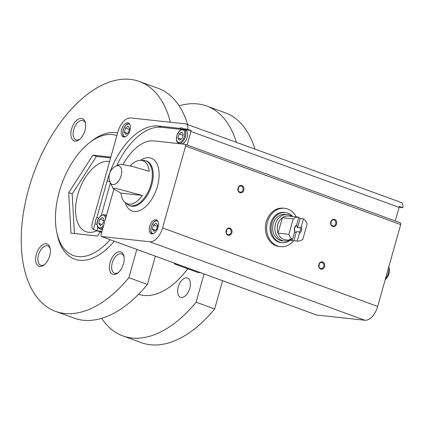 <?xml version="1.0" encoding="UTF-8"?>
<svg xmlns="http://www.w3.org/2000/svg" width="424" height="424" viewBox="0 0 424 424"><rect width="100%" height="100%" fill="white"/><g stroke="black" fill="none" stroke-linecap="round" stroke-linejoin="round"><path stroke-width="0.64" d="M109.578 161.528A37.074 20.569 -70 0 0 108.65 161.39A37.074 20.569 -70 0 0 78.535 192.189A37.074 20.569 -70 0 0 85.971 231.679A37.074 20.569 -70 0 0 88.711 232.315A37.074 20.569 -70 0 0 96.963 230.72M177.529 264.279L174.54 263.956L174.291 263.097M200.711 272.738L197.717 272.415L174.54 263.956M136.82 249.429L128.875 277.683L147.419 284.451L155.364 256.191M204.045 273.957L196.1 302.211L214.645 308.979L222.589 280.72M147.419 284.451A122.345 67.882 110 0 1 74.131 318.132L55.586 311.364A122.345 67.882 110 0 1 33.75 173.162A122.345 67.882 110 0 1 139.459 81.493A122.345 67.882 110 0 1 170.369 122.234M139.459 81.493L158.004 88.261A122.345 67.882 110 0 1 187.689 124.571M186.777 277.831A10.261 5.692 110 0 1 187.535 278.006A10.261 5.692 110 0 1 189.364 289.592A10.261 5.692 110 0 1 180.502 297.282A10.261 5.692 110 0 1 178.446 286.354A10.261 5.692 110 0 1 186.777 277.831M196.1 302.211A122.345 67.882 110 0 1 122.806 335.893A122.345 67.882 110 0 1 101.643 318.313M179.172 105.846A122.345 67.882 110 0 1 206.684 106.027A122.345 67.882 110 0 1 236.369 142.332M187.747 268.779A77.857 43.2 110 0 1 138.574 294.283M128.875 277.683A122.345 67.882 110 0 1 55.586 311.364M119.987 251.766A11.861 6.583 110 0 1 123.951 256.313A11.861 6.583 110 0 1 117.888 272.924A11.861 6.583 110 0 1 109.477 265.742A11.861 6.583 110 0 1 119.987 251.766M46.195 243.779A11.861 6.583 110 0 1 50.159 248.326A11.861 6.583 110 0 1 44.101 264.936A11.861 6.583 110 0 1 35.69 257.755A11.861 6.583 110 0 1 46.195 243.779M81.44 118.397A11.861 6.583 110 0 1 85.404 122.944A11.861 6.583 110 0 1 79.346 139.554A11.861 6.583 110 0 1 70.93 132.373A11.861 6.583 110 0 1 81.44 118.397M110.076 239.671A63.77 35.383 110 0 1 56.752 232.135A63.77 35.383 110 0 1 89.326 142.856L91.372 141.25A66.732 37.026 110 0 1 115.466 132.595A66.732 37.026 110 0 1 117.612 132.94M114.257 241.192A66.732 37.026 110 0 1 57.277 234.679L56.752 232.135M214.645 308.979A122.345 67.882 110 0 1 141.351 342.661L122.806 335.893M206.684 106.027L225.229 112.789A122.345 67.882 110 0 1 254.914 149.1M89.326 142.856A63.77 35.383 110 0 1 112.349 134.588A63.77 35.383 110 0 1 116.86 135.606M110.823 157.076L92.914 155.142L68.693 192.713L70.983 233.158L97.493 236.03L100.159 231.891M110.585 157.945L96.391 156.408L92.914 155.142M96.391 156.408L72.175 193.985L68.693 192.713M72.175 193.985L74.412 233.529M79.913 139.072A10.261 5.692 110 0 1 75.986 139.841A10.261 5.692 110 0 1 73.93 128.912A10.261 5.692 110 0 1 82.261 120.39A10.261 5.692 110 0 1 83.019 120.564A10.261 5.692 110 0 1 85.531 123.681M44.674 264.454A10.261 5.692 110 0 1 40.746 265.223A10.261 5.692 110 0 1 38.69 254.294A10.261 5.692 110 0 1 47.022 245.772A10.261 5.692 110 0 1 47.78 245.947A10.261 5.692 110 0 1 50.286 249.063M118.46 272.441A10.261 5.692 110 0 1 114.533 273.21A10.261 5.692 110 0 1 112.477 262.281A10.261 5.692 110 0 1 120.808 253.759A10.261 5.692 110 0 1 121.566 253.934A10.261 5.692 110 0 1 124.078 257.05M293.641 240.742A19.281 15.889 -83.8 0 1 280.502 246.636L279.246 246.498A19.281 15.889 -83.8 0 1 266.256 221.832A19.281 15.889 -83.8 0 1 283.396 208.163L284.652 208.301A19.281 15.889 -83.8 0 1 287.758 209.027A19.281 15.889 -83.8 0 1 296.228 216.865M123.145 164.268A45.675 25.345 110 0 1 153.907 140.916L176.665 143.381A8.157 4.526 -70 0 0 177.9 143.513L185.044 144.287A1.781 0.986 110 0 1 185.177 144.319A1.781 0.986 110 0 1 185.569 146.094L162.562 227.948A15.423 8.559 110 0 1 149.73 241.76L101.564 236.544A1.781 0.986 110 0 1 101.431 236.513A1.781 0.986 110 0 1 101.039 234.732L104.452 222.589A8.157 4.526 110 0 0 105.046 220.491L113.823 189.258M101.993 231.345L97.504 230.857A6.175 3.429 110 0 1 97.048 230.751A6.175 3.429 110 0 1 96.969 230.725L97.896 227.428M96.969 230.725L93.492 229.453L95.114 223.681L97.038 224.386M109.88 181.869L107.145 180.873L96.852 217.501L98.691 218.174M101.315 215.26L110.367 183.051M191.16 130.491L186.761 130.014L183.285 128.748L187.684 129.225L191.16 130.491A6.175 3.429 110 0 1 190.943 131.44L187.122 145.024M116.717 165.667A61.247 33.984 110 0 1 161.571 127.29L181.504 129.447M182.15 129.267L179.649 128.355L158.094 126.018A61.247 33.984 110 0 0 107.145 180.873M399.122 207.32L402.8 207.718L399.323 206.446A6.175 3.429 110 0 1 399.101 207.394L395.285 220.983M93.492 229.453A6.175 3.429 110 0 1 92.209 223.305L117.941 131.758A15.423 8.559 110 0 1 130.772 117.946L185.648 123.888A6.175 3.429 110 0 1 186.104 123.993A6.175 3.429 110 0 1 187.684 129.225M186.104 123.993L401.221 202.487A6.175 3.429 110 0 1 402.8 207.718M95.114 223.681A8.157 4.526 110 0 1 96.852 217.501M183.285 128.748A8.157 4.526 -70 0 0 182.251 128.053A8.157 4.526 -70 0 0 179.649 128.355M123.824 137A7.415 4.113 -70 0 0 129.845 130.841A7.415 4.113 -70 0 0 128.361 122.944A7.415 4.113 -70 0 0 121.953 128.499A7.415 4.113 -70 0 0 123.278 136.873A7.415 4.113 -70 0 0 123.824 137M120.941 193.111A22.88 12.694 -70 0 0 125.006 202.402A22.88 12.694 -70 0 0 128.928 204.103A22.88 12.694 -70 0 0 142.438 195.438L120.941 193.111L113.277 188.696L115.01 188.187L142.438 195.438M143.466 160.362L146.529 160.977A23.877 13.25 -70 0 1 151.315 186.412A23.877 13.25 -70 0 1 131.922 206.25A23.877 13.25 -70 0 1 130.157 205.841L127.417 204.336A23.749 13.176 -70 0 0 131.149 205.831A23.749 13.176 -70 0 0 151.008 184.175A23.749 13.176 -70 0 0 143.466 160.362L140.376 160.288A22.88 12.694 -70 0 1 149.216 171.323L132.813 166.542L120.193 164.109L115.736 166.171A12.603 12.603 0 0 0 109.943 182.034A9.911 5.501 -70 0 0 112.879 184.573A9.911 5.501 -70 0 0 121.126 175.695A9.911 5.501 -70 0 0 115.736 166.171M140.376 160.288A22.88 12.694 -70 0 0 130.221 165.864M400.161 222.78A1.781 0.986 110 0 1 400.293 222.812A1.781 0.986 110 0 1 400.685 224.588L377.678 306.441A15.423 8.559 110 0 1 364.847 320.252L316.68 315.037A1.781 0.986 110 0 1 316.548 315.006A1.781 0.986 110 0 1 316.426 314.947M238.044 188.081A3.71 3.058 -83.8 0 1 243.254 186.597A3.71 3.058 -83.8 0 1 241.526 192.734A3.71 3.058 -83.8 0 1 238.044 188.081M318.806 264.47A3.71 3.058 -83.8 0 1 324.016 262.986A3.71 3.058 -83.8 0 1 322.288 269.123A3.71 3.058 -83.8 0 1 318.806 264.47M330.768 221.911A3.71 3.058 -83.8 0 1 335.978 220.427A3.71 3.058 -83.8 0 1 334.25 226.57A3.71 3.058 -83.8 0 1 330.768 221.911M226.082 230.635A3.71 3.058 -83.8 0 1 231.292 229.151A3.71 3.058 -83.8 0 1 229.57 235.293A3.71 3.058 -83.8 0 1 226.082 230.635M151.84 233.947A7.415 4.113 -70 0 0 157.866 227.789A7.415 4.113 -70 0 0 156.377 219.892A7.415 4.113 -70 0 0 149.969 225.446A7.415 4.113 -70 0 0 151.294 233.82A7.415 4.113 -70 0 0 151.84 233.947M226.225 230.778A3.063 2.528 -83.8 0 1 228.949 228.605A3.063 2.528 -83.8 0 1 231.133 231.928A3.063 2.528 -83.8 0 1 228.292 234.7A3.063 2.528 -83.8 0 1 226.225 230.778M226.421 230.243A3.063 2.528 -83.8 0 1 226.368 232.023A3.063 2.528 -83.8 0 1 226.172 232.559M330.911 222.059A3.063 2.528 -83.8 0 1 333.635 219.881A3.063 2.528 -83.8 0 1 335.819 223.204A3.063 2.528 -83.8 0 1 332.973 225.976A3.063 2.528 -83.8 0 1 330.911 222.059M331.107 221.524A3.063 2.528 -83.8 0 1 331.054 223.3A3.063 2.528 -83.8 0 1 330.858 223.835M318.949 264.613A3.063 2.528 -83.8 0 1 321.673 262.44A3.063 2.528 -83.8 0 1 323.856 265.758A3.063 2.528 -83.8 0 1 321.01 268.535A3.063 2.528 -83.8 0 1 318.949 264.613M319.145 264.078A3.063 2.528 -83.8 0 1 319.092 265.859A3.063 2.528 -83.8 0 1 318.896 266.394M238.187 188.224A3.063 2.528 -83.8 0 1 240.912 186.051A3.063 2.528 -83.8 0 1 243.095 189.369A3.063 2.528 -83.8 0 1 240.254 192.146A3.063 2.528 -83.8 0 1 238.187 188.224M238.383 187.689A3.063 2.528 -83.8 0 1 238.33 189.47A3.063 2.528 -83.8 0 1 238.134 190.005M103.933 214.592A7.415 4.113 110 0 1 104.479 214.719L106.217 215.35A7.415 4.113 110 0 1 106.461 215.456M102.55 229.358A7.415 4.113 110 0 1 101.135 229.283L99.396 228.647A7.415 4.113 110 0 0 103.101 227.397M184.488 129.188A8.157 4.526 -70 0 0 183.703 129.373M179.739 143.709L178.652 143.317A7.415 4.113 -70 0 0 179.198 143.439A7.415 4.113 -70 0 0 185.219 137.281A7.415 4.113 -70 0 0 183.735 129.384L185.474 130.02A7.415 4.113 110 0 1 187.217 137.016A7.415 4.113 110 0 1 182.05 143.964M183.274 134.318L182.124 138.41L179.463 140.233L177.953 137.959L179.103 133.862L181.763 132.044L183.274 134.318M181.101 139.109L177.953 137.959M183.004 135.288L179.103 133.862M125.467 128.059L124.312 132.156L125.827 134.424L128.488 132.606L129.638 128.509L128.127 126.235L125.467 128.059L129.368 129.479M127.465 133.306L124.312 132.156M102.507 217.38L99.847 219.197L98.697 223.294L100.207 225.568L102.868 223.745L104.018 219.648L102.507 217.38M103.748 220.623L99.847 219.197M101.85 224.444L98.697 223.294M153.483 225.006L152.333 229.098L153.843 231.372L156.504 229.554L157.659 225.457L156.143 223.183L153.483 225.006L157.383 226.427M155.486 230.248L152.333 229.098M280.502 246.636A19.281 15.889 -83.8 0 1 266.776 225.759A19.281 15.889 -83.8 0 1 284.652 208.301M298.83 217.157L296.593 225.123A4.447 3.668 -83.8 0 0 294.812 231.467L292.571 239.428A12.01 9.9 -83.8 0 1 288.898 234.318L293.233 218.885A12.01 9.9 -83.8 0 1 298.83 217.157L295.491 216.797A12.01 9.9 96.2 0 1 295.973 216.834L288.458 216.023A12.01 9.9 -83.8 0 0 282.384 217.708L293.233 218.885M297.208 241.118L299.445 233.158A4.447 3.668 -83.8 0 0 301.231 226.814L303.467 218.853A12.01 9.9 -83.8 0 1 307.146 223.957L302.805 239.396A12.01 9.9 -83.8 0 1 297.208 241.118L293.869 240.758L296.429 231.652L299.317 231.965L299.445 233.158M292.571 239.428L289.232 239.067A12.01 9.9 96.2 0 0 293.387 240.721A12.01 9.9 96.2 0 0 293.869 240.758M288.898 234.318L278.043 233.147A12.01 9.9 -83.8 0 1 282.384 217.708L278.043 233.147A12.01 9.9 -83.8 0 0 285.877 239.905L293.387 240.721M303.467 218.853L300.128 218.487A12.01 9.9 96.2 0 0 298.703 217.623M296.45 216.903A12.01 9.9 96.2 0 0 295.973 216.834M294.812 231.467L294.68 230.274A3.646 3.005 -83.8 0 1 295.82 226.215L296.593 225.123M301.231 226.814L300.457 227.905A3.646 3.005 -83.8 0 1 299.317 231.965M300.457 227.905L297.569 227.593A3.646 3.005 96.2 0 0 296.244 225.595M294.542 232.416A3.646 3.005 96.2 0 0 296.429 231.652M289.391 240.286A13.345 11.003 -83.8 0 1 284.483 241.097A13.345 11.003 -83.8 0 1 274.98 226.644A13.345 11.003 -83.8 0 1 287.355 214.56A13.345 11.003 -83.8 0 1 289.507 215.063A13.345 11.003 -83.8 0 1 291.977 216.404M284.483 241.097L282.225 240.853A13.345 11.003 -83.8 0 1 272.722 226.4A13.345 11.003 -83.8 0 1 285.098 214.316L287.355 214.56M290 240.355A15.2 12.529 -83.8 0 1 282.024 242.698A15.2 12.529 -83.8 0 1 271.206 226.236A15.2 12.529 -83.8 0 1 285.299 212.472A15.2 12.529 -83.8 0 1 287.748 213.044A15.2 12.529 -83.8 0 1 292.587 216.468M282.024 242.698L280.942 242.581A15.2 12.529 -83.8 0 1 270.12 226.119A15.2 12.529 -83.8 0 1 284.213 212.355L285.299 212.472M297.569 227.593L300.128 218.487M161.571 127.29L158.094 126.018M101.702 232.389L97.504 230.857M399.101 207.394L190.943 131.44M385.321 279.246A9.911 5.501 -70 0 0 388.4 273.22A9.911 5.501 -70 0 0 388.792 266.903M316.68 315.037L101.564 236.544M364.847 320.252L149.73 241.76M400.685 224.588L185.569 146.094M377.678 306.441L162.562 227.948M125.149 202.524A28.079 15.582 -70 0 0 134.074 211.465A28.079 15.582 -70 0 0 158.82 179.538A28.079 15.582 -70 0 0 140.561 160.288M178.817 142.522A6.673 3.705 -70 0 0 184.763 133.3A6.673 3.705 -70 0 0 178.255 132.595A6.673 3.705 -70 0 0 178.817 142.522M129.871 124.407A6.673 3.705 -70 0 0 123.559 128.907A6.673 3.705 -70 0 0 125.181 136.714A6.673 3.705 -70 0 0 125.372 136.729M103.816 224.853A6.673 3.705 110 0 1 98.448 227.381A6.673 3.705 110 0 1 97.944 220.024A6.673 3.705 110 0 1 103.154 215.09A6.673 3.705 110 0 1 105.518 218.811M99.396 228.647C97.483 226.994 97.525 228.446 97.064 223.289C96.969 221.227 98.14 218.742 100.573 215.827L103.811 214.565L104.479 214.719A7.415 4.113 110 0 1 106.154 216.553M157.887 221.355A6.673 3.705 -70 0 0 151.575 225.849A6.673 3.705 -70 0 0 153.202 233.661A6.673 3.705 -70 0 0 153.393 233.672M101.686 232.442L97.048 230.751M127.417 204.336L125.006 202.402M109.943 182.034L113.277 188.696M316.548 315.006L101.431 236.513M400.293 222.812L185.177 144.319M385.178 279.755A12.603 12.603 0 0 0 388.819 266.802M397.632 212.636L396.769 215.705M183.735 129.384L181.854 129.336L179.797 130.518L177.004 134.869L176.368 139.893L177.19 142.151L178.652 143.317M129.124 123.405L127.608 123.75L126.161 124.714L123.363 129.06L122.732 134.085L123.225 135.786L124.158 137.016M157.145 220.353L155.629 220.697L154.177 221.662L151.384 226.008L150.748 231.032L151.246 232.734L152.179 233.963"/></g></svg>
